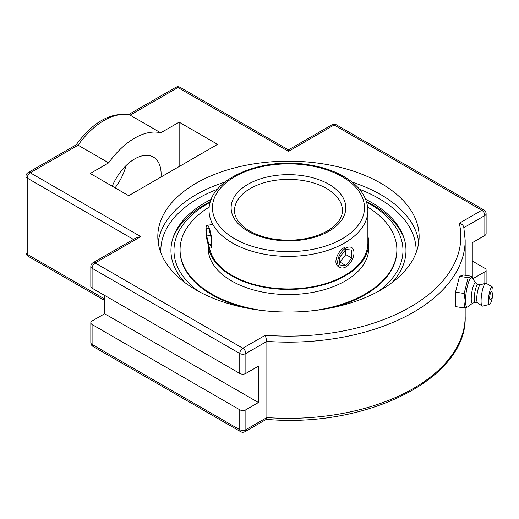 <?xml version="1.0" encoding="UTF-8"?>
<svg xmlns="http://www.w3.org/2000/svg" width="519" height="519" viewBox="0 0 519 519"><rect width="100%" height="100%" fill="white"/><g stroke="black" fill="none" stroke-linecap="round" stroke-linejoin="round"><path stroke-width="0.78" d="M209.358 247.031A79.407 45.847 0 0 0 261.265 286.164A79.407 45.847 0 0 0 344.616 275.511A79.407 45.847 0 0 0 367.874 243.093L367.874 210.532C367.433 197.577 360.089 186.632 345.823 177.699C335.339 171.296 322.831 166.975 308.299 164.731C260.921 156.667 207.859 179.457 209.06 210.532A79.407 45.847 0 0 0 258.079 252.883A79.407 45.847 0 0 0 344.616 242.944A79.407 45.847 0 0 0 367.874 210.532M208.236 244.527A80.27 46.34 0 0 0 258.897 286.177A80.27 46.34 0 0 0 345.226 275.861A80.27 46.34 0 0 0 368.737 243.093A80.27 46.34 0 0 0 367.874 236.314M209.274 207.036A108.406 62.585 0 0 0 180.061 249.775L180.061 250.482A108.406 62.585 0 0 0 243.593 307.456M333.341 307.456A108.406 62.585 0 0 0 365.123 294.74A108.406 62.585 0 0 0 396.873 250.482L396.873 249.775A108.406 62.585 0 0 0 367.66 207.036M314.572 310.524A108.406 62.585 0 0 0 365.123 294.033A108.406 62.585 0 0 0 396.873 249.775M180.061 249.775A108.406 62.585 0 0 0 262.361 310.524M208.197 244.417L208.197 248.212A80.27 46.34 0 0 0 257.748 291.029A80.27 46.34 0 0 0 345.226 280.98A80.27 46.34 0 0 0 368.737 248.212L368.737 243.093M208.878 227.303A11.522 2.433 81.2 0 1 211.713 239.895A11.522 2.433 81.2 0 1 210.636 248.101A11.522 2.433 81.2 0 1 208.878 246.129A11.522 2.433 81.2 0 1 206.043 233.531A11.522 2.433 81.2 0 1 207.113 225.33A11.522 2.433 81.2 0 1 208.878 227.303M206.679 227.977L208.878 228.704L211.077 237.443L211.077 245.455L208.878 244.728L206.679 235.989L206.679 227.977M206.679 235.989L210.558 235.386M208.878 244.728L211.077 244.384M352.888 258.151A11.522 6.65 -60 0 1 340.075 267.499A11.522 6.65 -60 0 1 338.777 256.892A11.522 6.65 -60 0 1 351.597 247.544A11.522 6.65 -60 0 1 352.888 258.151M345.836 254.589L345.836 249.516L351.843 250.048L351.843 258.06L345.836 254.589L339.828 262.063L345.836 265.533L339.828 264.995L339.828 256.983L345.836 249.516M351.843 258.06L345.836 265.533M338.557 266.63C332.608 263.801 337.512 250.937 344.616 247.414M198.206 291.153A114.491 66.101 180 0 1 210.286 202.189M366.654 202.189A114.491 66.101 180 0 1 378.727 291.153M404.1 238.396A118.319 68.313 0 0 0 366.433 201.476M210.5 201.476A118.319 68.313 0 0 0 172.833 238.396M464.161 307.949L455.52 306.612L455.52 292.139L459.49 276.335L463.467 275.012L472.115 276.348L468.138 277.671L464.161 293.475L465.186 300.871L464.161 307.949L468.06 306.872L468.313 306.424M459.49 276.335L468.138 277.671M455.52 292.139L464.161 293.475M472.621 278.599L472.115 276.348M472.673 303.128L467.794 306.82A14.889 3.146 -81.2 0 1 465.504 300.644A14.889 3.146 -81.2 0 1 467.995 283.906A14.889 3.146 -81.2 0 1 472.245 278.061L475.774 283.056M490.293 299.703A4.152 0.876 -81.2 0 1 489.891 295.512A4.152 0.876 -81.2 0 1 491.545 291.646A5.495 5.495 0 0 1 490.293 299.703M475.287 302.428L472.53 303.161A10.257 2.167 -81.2 0 1 471.239 298.762A10.257 2.167 -81.2 0 1 472.803 287.753A10.257 2.167 -81.2 0 1 475.657 282.978L478.057 284.516M477.597 302.785L475.196 302.415A9.063 1.914 -81.2 0 1 474.236 298.509A9.063 1.914 -81.2 0 1 475.521 289.141A9.063 1.914 -81.2 0 1 477.967 284.503L480.367 284.873M492.421 297.056A8.862 1.875 -81.2 0 1 489.566 304.4L482.527 306.119A11.652 2.465 -81.2 0 1 482.054 306.022L477.499 302.713A9.063 1.914 -81.2 0 1 476.74 298.899A9.063 1.914 -81.2 0 1 480.257 284.905L485.596 283.127A11.652 2.465 -81.2 0 1 486.076 283.179L492.265 286.949A8.862 1.875 -81.2 0 1 493.05 290.705A8.862 1.875 -81.2 0 1 492.765 294.811M482.054 306.022A11.652 2.465 -81.2 0 1 481.074 301.117A11.652 2.465 -81.2 0 1 485.596 283.127M489.566 304.4A8.862 1.875 -81.2 0 1 488.463 300.592A8.862 1.875 -81.2 0 1 489.806 291.101A8.862 1.875 -81.2 0 1 492.265 286.949M196.078 183.272A130.658 75.437 180 0 1 338.466 166.917A130.658 75.437 180 0 1 419.125 236.612A130.658 75.437 180 0 1 288.467 312.042A130.658 75.437 180 0 1 157.808 236.612A130.658 75.437 180 0 1 196.078 183.272M185.075 282.732A117.515 67.846 180 0 1 173.437 236.612A117.515 67.846 180 0 1 211.285 199.322M365.655 199.322A117.515 67.846 180 0 1 403.503 236.612A117.515 67.846 180 0 1 391.858 282.732M76.021 144.989C92.856 122.03 110.657 111.987 129.426 114.861L130.12 115.147L177.939 87.536A4.314 2.491 120 0 1 180.099 87.322A4.314 4.314 0 0 0 175.785 87.322A4.314 2.491 60 0 1 177.939 87.536L288.467 151.353L288.467 149.894L331.965 124.781A4.314 2.491 60 0 1 334.119 124.995L481.794 210.253L459.289 223.248C461.955 223.903 463.473 225.376 463.843 227.666M459.289 223.248A172.379 99.525 180 0 1 265.319 335.235L266.87 341.385A176.7 102.016 0 0 0 465.167 240.135L463.772 227.05M472.277 277.036L472.277 242.717L484.843 235.457A4.314 2.491 0 0 0 486.108 233.699L486.108 213.776A4.314 4.314 0 0 0 483.955 210.039A4.314 2.491 120 0 0 481.794 210.253A4.314 2.491 -120 0 1 484.843 215.541A4.314 2.491 0 0 0 486.108 213.776M265.319 335.235L242.814 348.23L95.139 262.964A4.314 2.491 -120 0 0 92.985 262.757A4.314 4.314 0 0 0 90.825 266.494L90.825 286.41A4.314 2.491 0 0 0 92.09 288.175L239.765 373.433A4.314 2.491 0 0 0 245.863 373.433L258.436 366.18L258.436 402.523L245.863 409.776A4.314 2.491 180 0 1 239.765 409.776L92.09 324.518A4.314 2.491 180 0 1 90.825 322.76A4.314 2.491 180 0 1 92.09 320.995L104.656 313.742L104.656 295.428M90.825 266.494A4.314 2.491 0 0 0 92.09 268.252A4.314 2.491 120 0 1 95.139 262.964L140.792 236.612L136.478 237.644L92.985 262.757M140.792 236.612L30.264 172.795L78.084 145.19A62.864 36.298 -60 0 1 130.12 115.147L160.708 132.806A62.864 36.298 120 0 0 108.672 162.849L78.084 145.19L76.215 144.807L28.11 172.587A4.314 4.314 0 0 0 25.95 176.324A4.314 2.491 0 0 0 27.215 178.082L133.428 239.402M472.277 261.025L484.843 268.284A4.314 2.491 180 0 1 486.108 270.042A4.314 2.491 180 0 1 484.843 271.807L472.757 278.787M92.985 346.413A4.314 2.491 -60 0 1 92.09 344.441A4.314 2.491 180 0 1 90.825 342.676A4.314 4.314 0 0 0 92.985 346.413L240.66 431.678A4.314 4.314 0 0 0 244.974 431.678L266.416 419.294L266.87 417.574L266.87 341.385L245.863 353.51A4.314 2.491 0 0 1 239.765 353.51L239.765 373.433M108.672 162.849L90.241 173.489L128.686 195.689L217.584 144.36L179.139 122.166L160.708 132.806M104.656 313.742L258.436 402.523M115.056 187.82A37.381 21.577 120 0 0 126.02 165.619M112.273 186.211A37.381 21.577 -60 0 1 153.377 157.075A37.381 21.577 -60 0 1 161.013 177.024M179.139 166.554L179.139 122.166M250.327 188.507A53.944 31.146 180 0 1 309.11 181.754A53.944 31.146 180 0 1 342.41 210.532C342.423 218.012 337.389 224.837 327.314 230.994C312.36 239.097 294.721 241.828 274.402 239.188C263.094 237.404 253.759 233.991 246.389 228.957C238.442 223.209 234.491 217.072 234.523 210.532A53.944 31.146 180 0 1 250.327 188.507M342.216 238.785A76.008 43.881 180 0 1 215.048 219.115A76.008 43.881 180 0 1 308.137 165.366A76.008 43.881 180 0 1 342.216 238.785M329.014 231.163A57.343 33.106 0 0 0 303.31 175.779A57.343 33.106 0 0 0 233.076 216.326A57.343 33.106 0 0 0 329.014 231.163M224.759 182.156A130.658 75.437 0 0 0 196.078 194.677A130.658 75.437 0 0 0 158.185 242.315M418.749 242.315A130.658 75.437 0 0 0 352.174 182.156M160.903 252.922A127.635 73.692 180 0 1 217.416 189.266M359.518 189.266A127.635 73.692 180 0 1 416.037 252.922M244.974 431.678A4.314 2.491 -120 0 0 245.863 429.7A4.314 2.491 180 0 1 239.765 429.7L92.09 344.441L92.09 324.518M240.66 431.678A4.314 2.491 -60 0 1 239.765 429.7L239.765 409.776M25.95 176.324L25.95 252.506A4.314 4.314 0 0 0 28.11 256.243A4.314 2.491 -60 0 1 27.215 254.271L27.215 178.082A4.314 2.491 120 0 1 30.264 172.795A4.314 2.491 -120 0 0 28.11 172.587M25.95 252.506A4.314 2.491 0 0 0 27.215 254.271L104.656 298.983M331.965 124.781A4.314 4.314 0 0 1 336.28 124.781A4.314 2.491 120 0 0 334.119 124.995L288.467 151.353M92.09 288.175L92.09 268.252L239.765 353.51A4.314 2.491 120 0 1 242.814 348.23A4.314 2.491 60 0 1 245.863 353.51L245.863 373.433M463.895 227.633L484.843 215.541L484.843 235.457M484.843 271.807L484.843 283.38M465.167 307.845L465.167 316.324A176.7 102.016 180 0 1 266.87 417.574L245.863 429.7L245.863 409.776M212.809 224.448L207.113 225.33M209.06 225.025L209.06 210.532M180.099 87.322L288.467 149.894M336.28 124.781L483.955 210.039M128.478 114.634L175.785 87.322M28.11 256.243L104.656 300.443M90.825 322.76L90.825 342.676M486.108 283.199L486.108 270.042M465.167 316.324C467.645 378.325 366.901 428.428 266.221 419.339M465.167 240.135L465.167 275.271"/></g></svg>
